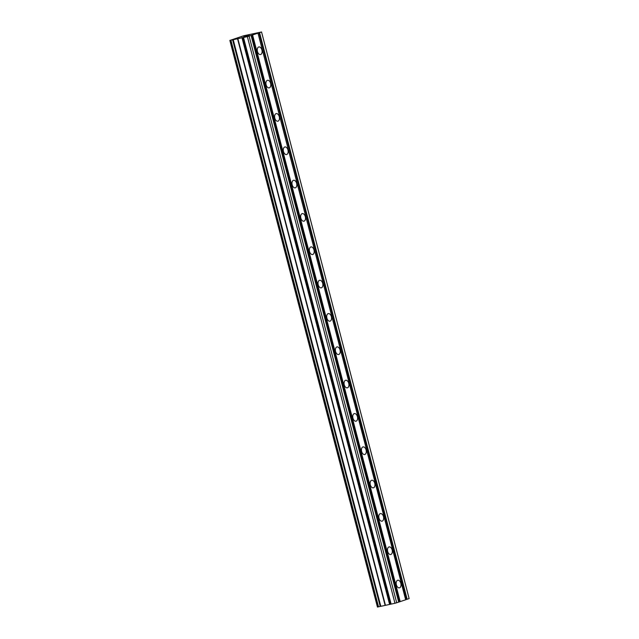 <?xml version="1.0" encoding="UTF-8"?>
<svg xmlns="http://www.w3.org/2000/svg" width="639" height="639" viewBox="0 0 639 639"><rect width="100%" height="100%" fill="white"/><g stroke="black" fill="none" stroke-linecap="round" stroke-linejoin="round"><path stroke-width="0.96" d="M261.918 49.994A3.882 2.348 -102.2 0 1 260.496 54.539A3.882 2.348 -102.2 0 1 257.437 51.503A3.882 2.348 -102.2 0 1 258.859 46.951A3.882 2.348 -102.2 0 1 261.918 49.994M270.601 83.326A3.882 2.348 -102.2 0 1 269.179 87.87A3.882 2.348 -102.2 0 1 266.12 84.835A3.882 2.348 -102.2 0 1 267.541 80.282A3.882 2.348 -102.2 0 1 270.601 83.326M279.275 116.649A3.882 2.348 -102.2 0 1 277.861 121.202A3.882 2.348 -102.2 0 1 274.802 118.167A3.882 2.348 -102.2 0 1 276.216 113.614A3.882 2.348 -102.2 0 1 279.275 116.649M287.957 149.981A3.882 2.348 -102.2 0 1 286.544 154.534A3.882 2.348 -102.2 0 1 283.484 151.491A3.882 2.348 -102.2 0 1 284.898 146.946A3.882 2.348 -102.2 0 1 287.957 149.981M296.64 183.313A3.882 2.348 -102.2 0 1 295.226 187.866A3.882 2.348 -102.2 0 1 292.167 184.823A3.882 2.348 -102.2 0 1 293.581 180.278A3.882 2.348 -102.2 0 1 296.64 183.313M305.322 216.645A3.882 2.348 -102.2 0 1 303.908 221.19A3.882 2.348 -102.2 0 1 300.849 218.155A3.882 2.348 -102.2 0 1 302.263 213.61A3.882 2.348 -102.2 0 1 305.322 216.645M314.005 249.977A3.882 2.348 -102.2 0 1 312.591 254.522A3.882 2.348 -102.2 0 1 309.532 251.486A3.882 2.348 -102.2 0 1 310.945 246.942A3.882 2.348 -102.2 0 1 314.005 249.977M322.687 283.309A3.882 2.348 -102.2 0 1 321.273 287.854A3.882 2.348 -102.2 0 1 318.214 284.818A3.882 2.348 -102.2 0 1 319.628 280.273A3.882 2.348 -102.2 0 1 322.687 283.309M331.369 316.64A3.882 2.348 -102.2 0 1 329.956 321.185A3.882 2.348 -102.2 0 1 326.896 318.15A3.882 2.348 -102.2 0 1 328.31 313.597A3.882 2.348 -102.2 0 1 331.369 316.64M340.052 349.972A3.882 2.348 -102.2 0 1 338.638 354.517A3.882 2.348 -102.2 0 1 335.579 351.482A3.882 2.348 -102.2 0 1 336.993 346.929A3.882 2.348 -102.2 0 1 340.052 349.972M348.734 383.296A3.882 2.348 -102.2 0 1 347.32 387.849A3.882 2.348 -102.2 0 1 344.261 384.814A3.882 2.348 -102.2 0 1 345.675 380.261A3.882 2.348 -102.2 0 1 348.734 383.296M357.417 416.628A3.882 2.348 -102.2 0 1 356.003 421.181A3.882 2.348 -102.2 0 1 352.944 418.138A3.882 2.348 -102.2 0 1 354.357 413.593A3.882 2.348 -102.2 0 1 357.417 416.628M366.099 449.96A3.882 2.348 -102.2 0 1 364.685 454.513A3.882 2.348 -102.2 0 1 361.626 451.469A3.882 2.348 -102.2 0 1 363.04 446.925A3.882 2.348 -102.2 0 1 366.099 449.96M374.781 483.292A3.882 2.348 -102.2 0 1 373.368 487.837A3.882 2.348 -102.2 0 1 370.308 484.801A3.882 2.348 -102.2 0 1 371.722 480.256A3.882 2.348 -102.2 0 1 374.781 483.292M383.464 516.624A3.882 2.348 -102.2 0 1 382.05 521.168A3.882 2.348 -102.2 0 1 378.991 518.133A3.882 2.348 -102.2 0 1 380.405 513.588A3.882 2.348 -102.2 0 1 383.464 516.624M392.146 549.955A3.882 2.348 -102.2 0 1 390.733 554.5A3.882 2.348 -102.2 0 1 387.673 551.465A3.882 2.348 -102.2 0 1 389.087 546.92A3.882 2.348 -102.2 0 1 392.146 549.955M400.829 583.287A3.882 2.348 -102.2 0 1 399.415 587.832A3.882 2.348 -102.2 0 1 396.356 584.797A3.882 2.348 -102.2 0 1 397.77 580.244A3.882 2.348 -102.2 0 1 400.829 583.287M258.068 33.156L247.373 36.647L229.856 40.417L243.755 35.76L261.551 31.982L257.98 33.148L405.669 599.781L398.696 602.098M251.111 35.504L398.704 602.13L394.966 603.272L391.108 604.111L243.515 37.485M229.856 40.417L377.449 607.042L391.108 604.111M261.551 31.982L409.144 598.607L405.653 599.741M243.97 36.766L244.737 36.511L243.978 36.774M244.913 36.479L245.696 36.407M244.218 36.719L245.688 36.399M247.269 35.896L243.834 36.639M249.218 35.241L245.895 35.968M399.615 601.786L252.022 35.161M400.198 601.626L252.605 35.001M396.715 602.801L249.122 36.175M394.966 603.272L247.373 36.647M407.155 599.278L259.562 32.653M406.572 599.438L258.979 32.813M391.004 604.127L243.411 37.501M390.9 604.055L243.307 37.429M390.613 604.111L243.02 37.493L390.597 604.119M390.317 604.182L242.716 37.557M389.678 604.095L242.085 37.469M389.518 604.127L241.925 37.501M385.373 605.021L237.772 38.396M385.061 605.101L237.468 38.476M380.796 606.243L233.203 39.618M380.509 606.307L232.916 39.682L380.509 606.307M380.205 606.371L232.604 39.746M378.52 606.834L230.927 40.209M378.312 606.882L230.719 40.257M377.617 607.034L230.024 40.409M377.521 607.05L229.928 40.425"/></g></svg>
